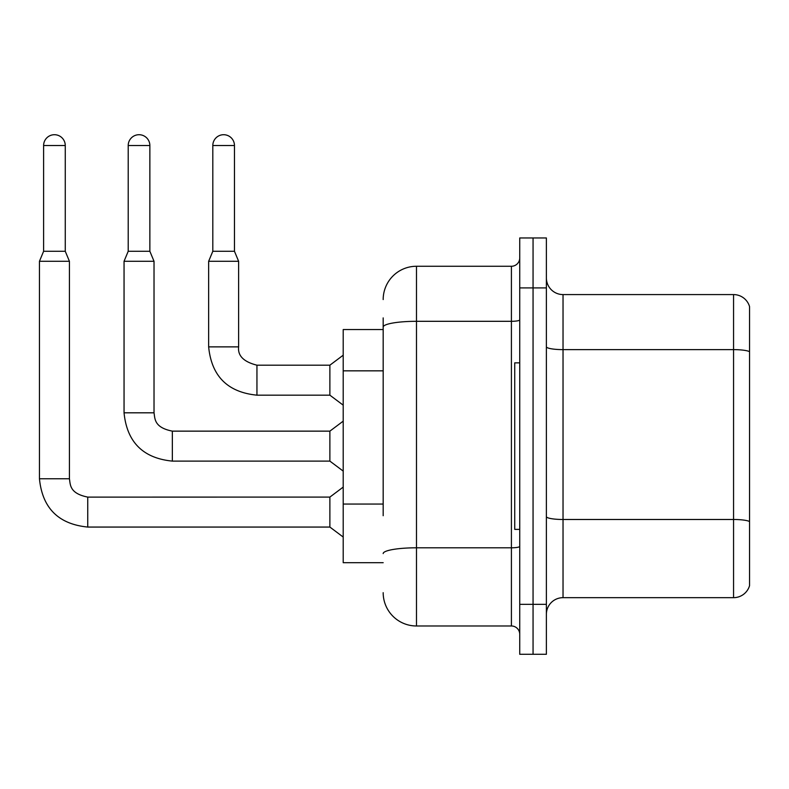 <?xml version="1.0" encoding="UTF-8"?>
<svg xmlns="http://www.w3.org/2000/svg" width="789" height="789" viewBox="0 0 789 789"><rect width="100%" height="100%" fill="white"/><g stroke="black" fill="none" stroke-linecap="round" stroke-linejoin="round"><path stroke-width="1.18" d="M383.178 359.182L383.178 317.898L383.178 329.555L343.205 329.555L343.205 562.695L383.178 562.695M546.382 614.325A16.658 16.658 0 0 1 563.03 597.668L733.563 597.668L733.563 294.583L563.03 294.583A16.658 16.658 0 0 1 546.382 277.925A16.658 16.658 0 0 0 563.03 294.583L563.03 597.668M533.058 604.335L533.058 654.288L546.382 654.288L546.382 604.335L533.058 604.335L533.058 654.288L519.734 654.288L519.734 604.335L533.058 604.335L533.058 287.916L533.058 604.335M519.734 604.335L519.734 237.962L533.058 237.962L533.058 287.916L533.058 237.962L546.382 237.962L546.382 604.335M749.55 306.566A16.658 16.658 0 0 0 733.563 294.583A16.658 16.658 0 0 1 749.55 306.566L749.55 585.685A16.658 16.658 0 0 1 733.563 597.668M749.55 351.943L749.55 521.568A16.658 2.89 180 0 0 733.563 519.487L563.03 519.487A16.658 2.89 -0 0 1 546.382 516.598M383.178 515.72L383.178 317.898M383.178 299.573A33.306 33.306 0 0 1 416.484 266.268L416.484 625.983L511.41 625.983L511.41 266.268A8.324 8.324 0 0 0 519.734 257.944M416.484 266.268L511.41 266.268M519.734 634.307A8.324 8.324 0 0 0 511.41 625.983M416.484 625.983A33.306 33.306 0 0 1 383.178 592.677M519.734 362.861L514.734 362.861L514.734 529.389L519.734 529.389M65.26 251.277L43.612 251.277L43.612 145.531A10.829 10.829 0 0 1 54.441 134.712A10.829 10.829 0 0 1 65.26 145.531L65.26 251.277L69.422 261.277L69.422 478.765C70.438 484.584 69.373 493.431 87.747 497.09L87.747 527.062C58.445 524.162 42.35 508.067 39.45 478.765L39.45 261.277L69.422 261.277M87.747 497.109L329.881 497.09L329.881 527.062L87.747 527.062C58.445 524.162 42.35 508.067 39.45 478.765L69.422 478.765M149.861 251.277L128.213 251.277L128.213 145.531A10.829 10.829 0 0 1 139.042 134.712A10.829 10.829 0 0 1 149.861 145.531L149.861 251.277L154.023 261.277L124.051 261.277L124.051 412.815L154.023 412.815L154.023 261.277M154.023 412.815C155.038 418.634 153.973 427.48 172.347 431.139L329.881 431.139L329.881 461.111L172.347 461.111L172.347 431.169M234.461 251.277L212.813 251.277L212.813 145.531A10.829 10.829 0 0 1 223.632 134.712A10.829 10.829 0 0 1 234.461 145.531L234.461 251.277L238.623 261.277L208.651 261.277L208.651 346.874L238.594 346.874M238.623 346.874C237.617 355.76 243.722 361.865 256.948 365.189L329.881 365.189L329.881 395.171L256.948 395.171L256.948 365.189C243.722 361.865 237.617 355.76 238.623 346.874C237.617 355.76 243.722 361.865 256.948 365.189C243.722 361.865 237.617 355.76 238.623 346.874C237.617 355.76 243.722 361.865 256.948 365.189C243.722 361.865 237.617 355.76 238.623 346.874C237.617 355.76 243.722 361.865 256.948 365.189C243.722 361.865 237.617 355.76 238.623 346.874L238.623 261.277M383.178 370.84L343.205 370.84M383.178 504.063L343.205 504.063M749.55 351.707A16.658 2.89 180 0 0 733.563 349.626L563.03 349.626A16.658 2.89 0 0 1 546.382 346.736M546.382 287.916L519.734 287.916M519.734 546.353A8.324 1.45 0 0 1 511.41 547.803L416.484 547.803A33.306 5.779 180 0 0 383.178 553.582M383.178 327.1A33.306 5.779 180 0 1 416.484 321.31L511.41 321.31A8.324 1.45 0 0 0 519.734 319.87M43.612 145.531L65.26 145.531M128.213 145.531L149.861 145.531M212.813 145.531L234.461 145.531M124.051 412.815C126.95 442.116 143.046 458.222 172.347 461.111C143.046 458.222 126.95 442.116 124.051 412.815C126.95 442.116 143.046 458.222 172.347 461.111C143.046 458.222 126.95 442.116 124.051 412.815C126.95 442.116 143.046 458.222 172.347 461.111C143.046 458.222 126.95 442.116 124.051 412.815C126.95 442.116 143.046 458.222 172.347 461.111C143.046 458.222 126.95 442.116 124.051 412.815C126.95 442.116 143.046 458.222 172.347 461.111M208.651 346.874C211.541 376.175 227.646 392.271 256.948 395.171C227.646 392.271 211.541 376.175 208.651 346.874C211.541 376.175 227.646 392.271 256.948 395.171C227.646 392.271 211.541 376.175 208.651 346.874C211.541 376.175 227.646 392.271 256.948 395.171C227.646 392.271 211.541 376.175 208.651 346.874C211.541 376.175 227.646 392.271 256.948 395.171C227.646 392.271 211.541 376.175 208.651 346.874M39.45 478.765C42.35 508.067 58.445 524.162 87.747 527.062C58.445 524.162 42.35 508.067 39.45 478.765C42.35 508.067 58.445 524.162 87.747 527.062C58.445 524.162 42.35 508.067 39.45 478.765C42.35 508.067 58.445 524.162 87.747 527.062C58.445 524.162 42.35 508.067 39.45 478.765C42.35 508.067 58.445 524.162 87.747 527.062M329.881 527.062L343.205 537.053M329.881 497.09L343.205 487.089M43.612 251.277L39.45 261.277M329.881 461.111L343.205 471.102M329.881 431.139L343.205 421.148M128.213 251.277L124.051 261.277M329.881 395.171L343.205 405.161M329.881 365.189L343.205 355.198M212.813 251.277L208.651 261.277"/></g></svg>
